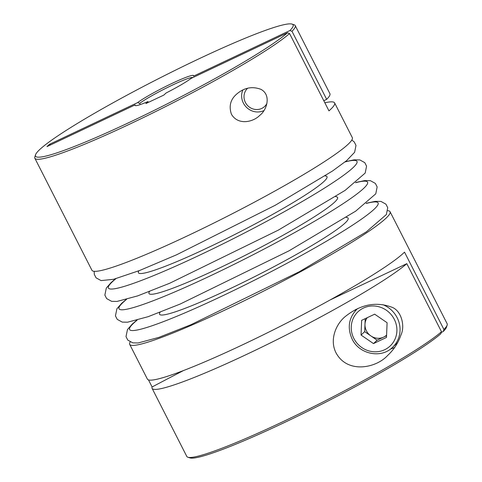 <?xml version="1.0" encoding="UTF-8"?>
<svg xmlns="http://www.w3.org/2000/svg" width="482" height="482" viewBox="0 0 482 482"><rect width="100%" height="100%" fill="white"/><g stroke="black" fill="none" stroke-linecap="round" stroke-linejoin="round"><path stroke-width="0.72" d="M323.784 100.714L326.669 99.346L291.99 31.288L289.929 30.535A144.546 13.201 -27 0 0 292.026 24.1A144.546 13.201 -27 0 0 158.337 78.765A144.546 13.201 -27 0 0 35.529 154.788L34.843 156.873A146.112 13.339 -27 0 0 34.849 158.247L91.942 270.294A146.112 13.339 -27 0 0 228.185 215.846A146.112 13.339 -27 0 0 352.312 137.629L334.616 102.901A146.112 13.339 -27 0 1 328.959 110.866L289.562 33.541L287.507 32.794L191.065 78.427A32.872 3 -27 0 1 166.067 93.008L163.85 95.068L145.877 103.57L148.095 101.515A32.872 3 -27 0 1 135.285 105.63A32.872 3 -27 0 1 135.165 104.877L46.965 146.612L49.393 144.359A326.139 309.269 -132.9 0 0 50.767 144.811M289.929 30.535L193.493 76.168A32.872 3 -27 0 0 193.619 75.909A32.872 3 -27 0 0 171.134 83.82A32.872 3 -27 0 0 137.593 102.624L49.393 144.359M140.28 104.576L139.666 103.365L137.593 102.624M148.498 379.912L152.095 386.98A146.112 13.339 -27 0 0 152.101 388.359L186.781 456.418A146.112 13.339 -27 0 0 187.884 457.231L189.974 457.9A144.546 13.201 -27 0 0 307.269 411.471A144.546 13.201 -27 0 0 440.849 333.743L441.488 331.718L406.808 263.654L330.266 299.876M441.259 332.441L443.271 331.489L443.916 329.459L404.519 252.14A146.112 13.339 153 0 1 265.751 333.616A146.112 13.339 153 0 1 147.384 379.099L129.688 344.371A146.112 13.339 -27 0 0 265.931 289.929A146.112 13.339 -27 0 0 390.058 211.706A146.112 13.339 -27 0 0 387.811 210.688M183.606 370.501A326.139 29.782 -27 0 0 152.095 386.98M263.799 110.643A15.653 14.846 47.1 0 1 243.38 103.07A15.653 14.846 47.1 0 1 242.844 89.989M231.414 114.186C237.933 125.555 253.146 122.289 259.888 115.246C266.847 110.125 271.541 94.93 260.913 89.339C252.092 86.055 243.934 87.706 236.433 94.303C230.432 99.611 228.757 106.239 231.414 114.186M34.849 158.247A146.112 13.339 -27 0 0 148.595 115.041A146.112 13.339 -27 0 0 289.562 33.541M291.99 31.288A146.112 13.339 -27 0 0 295.219 25.582A146.112 13.339 -27 0 0 294.116 24.769L292.026 24.1M326.669 99.346A146.112 13.339 -27 0 0 329.899 93.641L295.219 25.582M334.616 102.901A146.112 13.339 -27 0 0 324.85 102.799M130.182 341.955A146.112 13.339 -27 0 0 129.688 344.371M187.884 457.231A146.112 13.339 -27 0 0 306.474 410.284A146.112 13.339 -27 0 0 441.488 331.718M152.101 388.359A146.112 13.339 -27 0 0 265.841 345.154A146.112 13.339 -27 0 0 406.808 263.654M443.916 329.459A146.112 13.339 -27 0 0 447.157 325.127A146.112 13.339 -27 0 0 447.151 323.753L390.058 211.706M336.068 352.926C347.438 373.948 376.105 368.248 387.739 355.367C393.866 349.685 398.271 342.889 400.952 334.984C405.332 326.043 401.398 309.914 391.01 306.926C375.243 301.346 359.813 304.702 344.72 316.981C335.352 325.073 329.567 340.461 336.068 352.926M443.271 331.489A144.546 13.201 -27 0 0 446.471 327.212L447.157 325.127M35.529 154.788A144.546 13.201 -27 0 0 142.184 116.264A144.546 13.201 -27 0 0 287.507 32.794M355.18 310.998A28.703 27.215 47.1 0 1 355.849 309.39M394.674 347.42A28.703 27.215 47.1 0 1 390.522 349.034M374.665 314.18L361.639 320.343L361.048 335.044L373.484 343.588L386.504 337.424L387.094 322.723L374.665 314.18M266.914 103.455A12.454 11.809 47.1 0 1 256.195 109.528A12.454 11.809 47.1 0 1 245.392 102.455A12.454 11.809 47.1 0 1 247.603 88.29M365.211 318.65L364.687 331.664L377.123 340.202L386.576 335.731M377.123 340.202L373.484 343.588M364.687 331.664L361.048 335.044M386.6 335.123A13.098 12.418 47.1 0 1 383.636 337.123A13.098 12.418 47.1 0 1 370.905 335.936A13.098 12.418 47.1 0 1 364.982 324.314A13.098 12.418 47.1 0 1 367.218 317.704M192.83 77.59A31.312 2.856 -27 0 0 169.688 86.405A31.312 2.856 -27 0 0 139.666 103.365M137.075 320.199A139.455 12.731 -27 0 0 133.767 323.061A139.455 12.731 -27 0 0 265.088 274.788A139.455 12.731 -27 0 0 366.157 203.476M160.078 312.282A105.823 9.664 -27 0 0 258.244 274.842A105.823 9.664 -27 0 0 346.233 217.43M126.501 299.436A139.455 12.731 -27 0 0 123.193 302.304A139.455 12.731 -27 0 0 254.508 254.032A139.455 12.731 -27 0 0 355.583 182.714M149.504 291.52A105.823 9.664 -27 0 0 247.67 254.086A105.823 9.664 -27 0 0 335.653 196.674M115.927 278.68A139.455 12.731 -27 0 0 112.613 281.542A139.455 12.731 -27 0 0 243.934 233.276A139.455 12.731 -27 0 0 345.004 161.958M138.924 270.764A105.823 9.664 -27 0 0 237.09 233.33A105.823 9.664 -27 0 0 325.079 175.918M357.59 308.582L356.921 309.203A26.088 24.739 47.1 0 1 357.644 308.558M382.877 304.678A26.088 24.739 47.1 0 1 392.438 347.432L397.692 342.551M353.854 338.454A23.479 22.268 47.1 0 1 374.99 306.058A23.479 22.268 47.1 0 1 393.378 342.142A23.479 22.268 47.1 0 1 353.854 338.454M366.495 203.205L375.201 201.362L380.979 201.422L385.943 204.181L387.721 207.676L386.347 214.568L366.266 231.902L299.503 271.625L190.866 324.754L158.807 337.412L138.135 342.961L132.797 342.859L127.802 340.117L126.013 336.623L127.471 329.555L132.249 324.091L136.659 320.313M355.915 182.449L364.621 180.605L370.399 180.666L375.37 183.425L377.147 186.92L375.773 193.812L355.686 211.146L288.923 250.869L180.292 303.997L148.233 316.656L127.561 322.205L122.223 322.103L117.228 319.361L115.439 315.867L116.897 308.799L121.669 303.329L126.085 299.551M345.341 161.693L354.047 159.843L359.825 159.91L364.796 162.663L366.567 166.163L365.193 173.056L345.112 190.384L278.349 230.113L169.712 283.241L137.653 295.9L116.987 301.443L111.643 301.346L106.649 298.599L104.865 295.111L106.323 288.043L111.095 282.572L115.511 278.795M351.818 140.045L354.216 141.907L355.993 145.401L354.619 152.288L346.594 160.669L332.459 171.044L275.294 205.242L176.563 254.803L139.557 270.516L113.463 279.331L101.081 280.59L96.081 277.849L94.291 274.36L94.189 271.312M356.921 309.203C348.715 317.807 347.124 327.766 352.131 339.075C359.18 354.228 381.087 358.825 392.438 347.432"/></g></svg>
